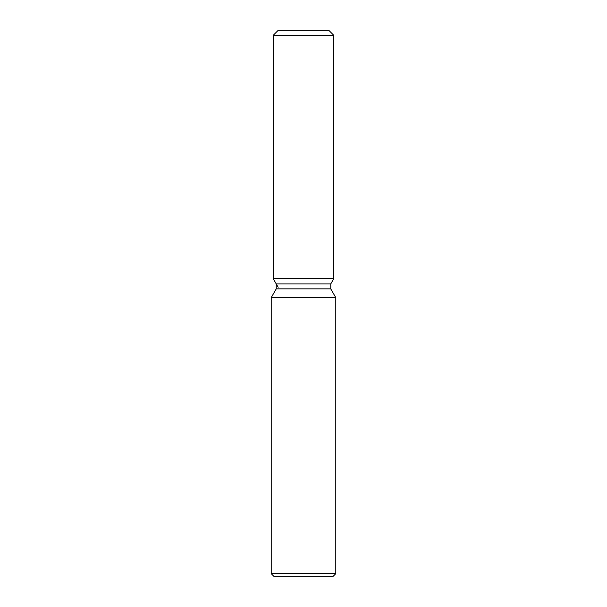 <?xml version="1.0" encoding="UTF-8"?>
<svg xmlns="http://www.w3.org/2000/svg" width="607" height="607" viewBox="0 0 607 607"><rect width="100%" height="100%" fill="white"/><g stroke="black" fill="none" stroke-linecap="round" stroke-linejoin="round"><path stroke-width="0.91" d="M328.827 30.35L278.173 30.35L328.827 30.35L333.797 35.32L333.797 278.666L303.5 278.666L333.797 278.666L330.762 283.917L330.762 288.902L335.785 297.589L335.785 573.668L271.215 573.668L274.197 576.65L332.803 576.65L335.785 573.668M330.762 288.902L276.238 288.902L276.238 283.917L330.762 283.917L333.797 278.666M276.238 288.902L271.215 297.589L335.785 297.589M278.173 30.35L273.203 35.32L273.203 278.666L303.5 278.666L273.203 278.666L276.238 283.917M273.203 35.32L333.797 35.32M271.215 297.589L271.215 573.668M278.173 287.27L273.203 278.666"/></g></svg>
